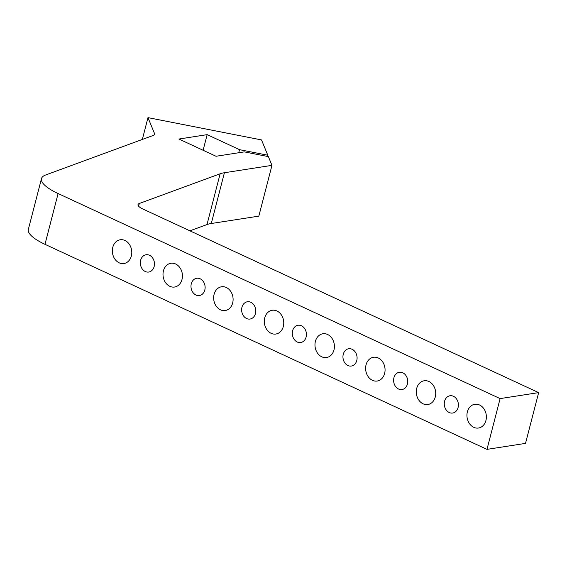 <?xml version="1.0" encoding="UTF-8"?>
<svg xmlns="http://www.w3.org/2000/svg" width="567" height="567" viewBox="0 0 567 567"><rect width="100%" height="100%" fill="white"/><g stroke="black" fill="none" stroke-linecap="round" stroke-linejoin="round"><path stroke-width="0.85" d="M41.483 178.619L28.35 229.387A43.716 12.29 14.5 0 0 44.977 244.32L58.11 193.545A43.716 12.29 -165.5 0 1 41.483 178.619A43.716 12.29 -165.5 0 1 45.75 174.948L153.303 135.414A13.112 3.686 14.5 0 0 154.585 134.315A13.112 3.686 14.5 0 0 154.5 133.507L154.125 134.981M224.412 172.737A43.716 12.29 14.5 0 0 220.131 173.785L206.998 224.553A43.716 12.29 -165.5 0 1 211.285 223.504L224.412 172.737L271.962 165.358L268.361 156.605L244.306 151.878L216.041 156.265L178.888 139.035L207.153 134.648L239.529 149.667L267.794 155.216L261.515 139.929L147.98 117.631L154.5 133.507M147.98 117.631L142.338 139.447M138.603 206.175L139.298 203.489A13.112 3.686 14.5 0 0 138.015 204.595A13.112 3.686 14.5 0 0 143.004 209.074L538.65 392.619L525.517 443.387L486.975 449.369L44.977 244.32M206.998 224.553L189.91 230.833M139.298 203.489L220.131 173.785M58.11 193.545L500.108 398.601L538.65 392.619M473.771 427.32A12.02 9.66 81.2 0 1 466.946 414.69A12.02 9.66 81.2 0 1 474.813 404.271A12.02 9.66 81.2 0 1 486.202 414.668A12.02 9.66 81.2 0 1 478.498 428.028A12.02 9.66 81.2 0 1 473.771 427.32M372.455 380.322A12.02 9.66 81.2 0 1 365.637 367.692A12.02 9.66 81.2 0 1 373.504 357.274A12.02 9.66 81.2 0 1 384.894 367.671A12.02 9.66 81.2 0 1 377.19 381.031A12.02 9.66 81.2 0 1 372.455 380.322M119.176 262.819A12.02 9.66 81.2 0 1 112.358 250.196A12.02 9.66 81.2 0 1 120.225 239.77A12.02 9.66 81.2 0 1 131.615 250.167A12.02 9.66 81.2 0 1 123.911 263.535A12.02 9.66 81.2 0 1 119.176 262.819M220.492 309.823A12.02 9.66 81.2 0 1 213.667 297.193A12.02 9.66 81.2 0 1 221.534 286.774A12.02 9.66 81.2 0 1 232.931 297.172A12.02 9.66 81.2 0 1 225.219 310.532A12.02 9.66 81.2 0 1 220.492 309.823M398.573 389.026A8.746 7.031 81.2 0 1 393.611 379.84A8.746 7.031 81.2 0 1 399.331 372.264A8.746 7.031 81.2 0 1 407.616 379.826A8.746 7.031 81.2 0 1 402.01 389.543A8.746 7.031 81.2 0 1 398.573 389.026M297.264 342.021A8.746 7.031 81.2 0 1 292.303 332.843A8.746 7.031 81.2 0 1 298.022 325.26A8.746 7.031 81.2 0 1 306.308 332.822A8.746 7.031 81.2 0 1 300.701 342.539A8.746 7.031 81.2 0 1 297.264 342.021M246.61 318.526A8.746 7.031 81.2 0 1 241.641 309.341A8.746 7.031 81.2 0 1 247.368 301.764A8.746 7.031 81.2 0 1 255.653 309.327A8.746 7.031 81.2 0 1 250.047 319.044A8.746 7.031 81.2 0 1 246.61 318.526M195.948 295.024A8.746 7.031 81.2 0 1 190.987 285.839A8.746 7.031 81.2 0 1 196.714 278.262A8.746 7.031 81.2 0 1 204.999 285.825A8.746 7.031 81.2 0 1 199.393 295.542A8.746 7.031 81.2 0 1 195.948 295.024M145.294 271.522A8.746 7.031 81.2 0 1 140.333 262.344A8.746 7.031 81.2 0 1 146.059 254.76A8.746 7.031 81.2 0 1 154.344 262.323A8.746 7.031 81.2 0 1 148.738 272.04A8.746 7.031 81.2 0 1 145.294 271.522M347.918 365.524A8.746 7.031 81.2 0 1 342.957 356.338A8.746 7.031 81.2 0 1 348.677 348.762A8.746 7.031 81.2 0 1 356.962 356.324A8.746 7.031 81.2 0 1 351.356 366.041A8.746 7.031 81.2 0 1 347.918 365.524M449.227 412.521A8.746 7.031 81.2 0 1 444.266 403.343A8.746 7.031 81.2 0 1 449.985 395.759A8.746 7.031 81.2 0 1 458.271 403.321A8.746 7.031 81.2 0 1 452.672 413.038A8.746 7.031 81.2 0 1 449.227 412.521M169.838 286.321A12.02 9.66 81.2 0 1 163.012 273.691A12.02 9.66 81.2 0 1 170.88 263.272A12.02 9.66 81.2 0 1 182.276 273.67A12.02 9.66 81.2 0 1 174.565 287.03A12.02 9.66 81.2 0 1 169.838 286.321M271.146 333.318A12.02 9.66 81.2 0 1 264.321 320.695A12.02 9.66 81.2 0 1 272.188 310.269A12.02 9.66 81.2 0 1 283.585 320.667A12.02 9.66 81.2 0 1 275.874 334.034A12.02 9.66 81.2 0 1 271.146 333.318M321.801 356.82A12.02 9.66 81.2 0 1 314.983 344.19A12.02 9.66 81.2 0 1 322.85 333.772A12.02 9.66 81.2 0 1 334.239 344.169A12.02 9.66 81.2 0 1 326.535 357.529A12.02 9.66 81.2 0 1 321.801 356.82M423.11 403.817A12.02 9.66 81.2 0 1 416.291 391.195A12.02 9.66 81.2 0 1 424.159 380.769A12.02 9.66 81.2 0 1 435.548 391.166A12.02 9.66 81.2 0 1 427.844 404.533A12.02 9.66 81.2 0 1 423.11 403.817M207.153 134.648L203.114 150.269M267.794 155.216L267.475 156.435M239.529 149.667L238.728 152.743M271.962 165.358L258.828 216.133L211.285 223.504M500.108 398.601L486.975 449.369"/></g></svg>
